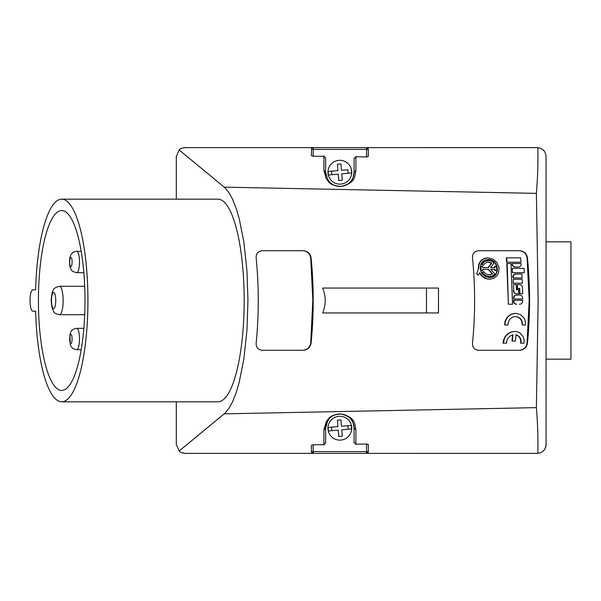 <?xml version="1.0" encoding="UTF-8"?>
<svg xmlns="http://www.w3.org/2000/svg" width="601" height="601" viewBox="0 0 601 601"><rect width="100%" height="100%" fill="white"/><g stroke="black" fill="none" stroke-linecap="round" stroke-linejoin="round"><path stroke-width="0.9" d="M35.624 311.168A101.329 26.226 -90 0 0 61.708 401.829A101.329 26.226 -90 0 0 87.926 300.5A101.329 26.226 -90 0 0 61.708 199.171A101.329 26.226 -90 0 0 35.624 289.832L32.807 289.832A10.668 2.757 -90 0 0 30.05 300.5A10.668 2.757 -90 0 0 32.807 311.168L35.624 311.168L32.807 311.168M61.708 401.829L217.96 401.829A101.329 26.226 -90 0 0 244.186 300.5A101.329 26.226 -90 0 0 217.96 199.171L61.708 199.171M325.629 158.183L323.879 156.343L313.189 156.2L311.408 155.704L311.506 148.823M325.629 157.725L325.629 172.217A14.221 14.221 0 0 0 325.922 175.086M327.387 179.06A14.221 14.221 0 0 0 352.554 178.625M353.313 176.814A14.221 14.221 0 0 0 354.072 172.217L354.072 158.168M354.072 158.656L355.875 156.808L366.52 156.966L368.293 156.478L368.293 149.401A1.78 1.78 0 0 0 366.52 147.621L537.85 147.643C542.898 148.485 545.64 151.437 546.061 156.508L546.061 444.492C545.64 449.563 542.898 452.515 537.85 453.357L366.52 453.379L537.174 453.379M32.807 289.832L35.624 289.832M38.426 300.5A89.947 23.281 -90 0 0 61.708 390.447A89.947 23.281 -90 0 0 84.989 300.5A89.947 23.281 -90 0 0 61.708 210.553A89.947 23.281 -90 0 0 38.426 300.5M184.289 453.334A8.887 8.887 0 0 0 185.198 453.379C181.66 452.838 179.646 452.05 179.166 451.02L224.842 413.315L229.079 408.154L232.534 401.814L236.268 392.31L239.138 382.597L243.818 359.24L246.988 329.784L247.958 300.5L246.988 271.216L243.818 241.745L239.138 218.403L236.268 208.682L232.527 199.186L229.079 192.846L224.842 187.685L179.166 149.98C179.646 148.95 181.66 148.162 185.198 147.621L313.046 147.628M176.303 156.508L176.303 199.171L176.303 156.508L179.166 149.98M176.303 401.829L176.303 444.492L176.303 401.829M179.166 451.02L176.303 444.492M328.221 173.238A11.674 11.674 0 0 0 328.514 174.996L338.235 174.147L331.865 174.703L331.549 171.157L328.199 171.45A11.674 11.674 0 0 0 328.221 173.238M322.647 312.941C326.065 304.647 326.065 296.353 322.647 288.059L426.477 288.059L426.477 312.941L322.647 312.941M527.453 257.837C526.709 253.637 524.155 251.263 519.782 250.722L478.569 250.722C474.354 251.263 472.333 253.637 472.499 257.837C475.316 286.279 475.316 314.721 472.499 343.163C472.333 347.363 474.354 349.737 478.569 350.278L519.782 350.278C524.155 349.737 526.709 347.363 527.453 343.163C530.262 314.721 530.262 286.279 527.453 257.837L527.062 257.837C526.311 253.637 523.756 251.271 519.377 250.722M311.1 257.837C310.356 253.637 307.795 251.263 303.422 250.722L262.216 250.722C258.009 251.263 255.988 253.637 256.154 257.837C258.956 286.279 258.956 314.721 256.154 343.163C255.988 347.363 258.009 349.737 262.216 350.278L303.422 350.278C307.795 349.737 310.356 347.363 311.1 343.163C313.91 314.721 313.91 286.279 311.1 257.837L310.702 257.837C309.958 253.637 307.396 251.271 303.024 250.722M224.226 187.151L536.385 193.364L538.158 300.5L536.385 407.636C537.67 422.743 538.158 437.979 537.85 453.357M224.226 413.849L536.385 407.636M185.198 453.379L313.031 453.372M313.189 453.379L311.408 451.599A1.78 1.78 0 0 0 313.189 453.379L366.52 453.379L368.293 451.599A1.78 1.78 0 0 1 366.52 453.379L366.52 451.599L313.189 451.599L313.189 453.379A1.78 1.78 0 0 1 311.408 451.599L311.408 445.296L313.189 444.8L323.879 444.657L325.629 442.817M355.875 444.68L355.92 429.918C354.628 424.216 355.867 417.522 341.323 413.976C328.619 414.728 328.83 419.258 326.245 421.662L323.916 429.925L323.879 445.116M354.072 442.344L355.875 444.192L366.52 444.034L368.293 444.522L368.293 451.599L366.52 451.599L366.52 444.034M546.061 370.794L546.061 359.165L570.95 359.165L570.95 241.835L546.061 241.835L546.061 230.206M536.385 193.364C537.67 178.257 538.158 163.021 537.85 147.643M366.52 156.966L366.52 147.621L368.128 148.65M368.195 148.823L368.293 149.401L313.189 149.401L313.189 156.2M323.879 155.884L323.916 170.496L326.26 178.797C328.852 181.194 328.649 185.679 341.27 186.445C355.897 182.907 354.613 176.198 355.92 170.504L355.875 156.32M311.573 148.657L312.032 148.049M312.054 148.026L312.896 147.643M323.916 170.496L325.629 172.217L327.695 179.594C329.987 181.72 329.791 185.717 341.015 186.393C354.019 183.245 352.9 177.28 354.072 172.217L355.92 170.504M522.359 325.028L525.447 325.028L525.379 321.64L524.245 318.38L520.676 314.684L515.65 313.301L511.338 314.263L507.77 316.937L505.636 320.498L504.84 325.028L507.935 325.028L508.371 321.926L510.024 319.033L512.533 317.163L515.538 316.502L518.505 317.17L520.864 319.048L522.149 321.543L522.359 325.028L521.653 321.144L520.489 319.041L518.13 317.17L515.35 316.502M513.705 290.666C513.915 292.522 514.922 293.543 516.725 293.731L518.753 293.731L518.64 288.472L519.782 288.472L519.895 293.731L522.645 293.731L522.509 287.601C522.277 285.745 521.255 284.724 519.444 284.536L517.416 284.536L517.574 289.787L516.432 289.787L516.274 284.536L513.524 284.536L513.705 290.666L513.524 284.536M341.781 173.832L342.337 180.21L341.781 173.832L348.152 173.276L347.844 169.737L341.466 170.293L347.844 169.737M351.502 172.983L348.152 173.276L351.502 172.983A11.674 11.674 0 0 0 351.194 169.444M516.432 289.787L517.206 289.787L517.416 284.536M303.024 350.278C307.396 349.729 309.958 347.363 310.702 343.163L312.843 300.297L310.702 257.837M519.377 350.278C523.749 349.729 526.311 347.363 527.062 343.163L529.196 300.297L527.062 257.837M513.239 277.97L522.119 277.97L521.901 274.033L515.981 274.033C514.186 274.229 513.254 275.25 513.194 277.099L513.239 277.97L512.818 277.099C512.878 275.25 513.802 274.229 515.605 274.033L521.518 274.033M516.725 293.731L518.385 293.731M518.64 288.472L519.414 288.472L519.527 293.731L522.269 293.731M516.357 293.731C514.554 293.543 513.547 292.522 513.337 290.666M478.599 268.504L476.661 273.988L478.366 275.085L479.688 272.644L482.746 276.633L487.186 278.894L490.664 279.112L493.954 278.128L496.907 275.791L498.605 272.869L499.085 267.55L496.914 262.494L492.782 259.023L487.524 257.852L483.347 259.031L480.267 261.893L478.974 264.695L478.599 268.504L476.661 273.988M478.216 268.504L478.772 264.109L480.62 260.932L484.008 258.52L487.952 257.844M489.552 279.172L486.494 278.811L483.91 277.715L481.446 275.754L479.523 273.072M513.104 283.221L513.307 279.285L513.104 283.221M512.563 272.719L512.255 268.339L512.563 272.719M522.322 298.982L513.81 298.982L522.69 298.982L522.682 298.104C522.494 296.248 521.503 295.226 519.7 295.038L516.74 295.038C514.944 295.226 513.968 296.248 513.81 298.104L513.81 298.982L513.442 298.104C513.6 296.248 514.576 295.226 516.372 295.038L519.332 295.038M511.894 263.967L512.247 263.523L511.894 263.967C512.195 265.792 513.262 266.814 515.11 267.032L518.07 267.032M516.387 304.234C514.599 304.053 513.615 303.032 513.442 301.169L513.442 300.297L522.69 300.297L522.69 301.169C522.509 303.032 521.518 304.053 519.715 304.234L519.347 304.234M508.356 304.234L506.786 263.523L507.169 263.523L508.356 304.234M506.666 262.216L506.237 257.837L506.628 257.837L507.056 262.216L506.666 262.216M503.413 343.163L503.022 343.163L503.45 340.324L505.246 336.41L507.86 333.675L510.955 332.015L514.734 331.429L511.368 332L508.641 333.39L506.019 335.876L504.434 338.573L503.413 343.163L506.5 343.163L506.613 342.097C507.139 338.393 509.242 335.959 512.931 334.802L512.383 341.03L511.992 341.03L512.54 334.9M515.643 334.802C519.166 335.967 520.834 338.393 520.646 342.097L520.534 343.163L524.019 343.163L524.102 339.73L523.05 336.387L519.88 332.916L517.641 331.872L514.734 331.429M504.84 325.028L505.058 321.069L507.394 316.945L511.368 314.083L515.643 313.301M426.477 288.059L438.497 288.059L438.497 312.941L426.477 312.941M483.294 265.304L481.409 264.455L483.294 265.304L484.744 263.418L486.87 262.306L489.357 262.186L491.768 263.103L488.448 267.655L482.656 267.655L482.55 266.371L480.905 266.371L481.221 270.638L482.873 270.638L482.783 269.361L488.2 269.361L492.196 273.913L489.139 274.905M354.072 442.832L354.072 428.205A14.221 14.221 0 0 0 339.85 413.984A14.221 14.221 0 0 0 325.629 428.205L325.629 443.275M508.724 304.234L512.533 304.234L510.978 263.523L507.169 263.523M515.981 274.033L515.605 274.033M482.025 272.561L483.775 271.705L482.025 272.561L483.52 274.379L486.284 276.107L488.989 276.61L485.398 275.498L482.4 272.561M489.424 276.61L492.429 275.979L494.916 274.131L490.732 269.361L494.766 269.361L494.856 270.638L496.884 270.638L496.561 266.371L494.533 266.371L494.638 267.655L490.604 267.655L494.075 262.877L491.761 261.24L489.071 260.451L484.707 261.3L481.792 264.455M481.409 264.455L484.323 261.3L488.207 260.398M488.177 262.111L491.378 263.103L488.072 267.655L482.656 267.655M481.221 270.638L480.522 266.371L480.905 266.371M487.742 259.549C498.988 259.129 500.505 277.752 489.094 277.467M355.92 429.918L354.072 428.205C352.915 423.142 353.997 417.192 341.052 414.036C329.769 414.69 329.972 418.724 327.673 420.858L325.629 428.205L323.916 429.925M328.221 429.219A11.674 11.674 0 0 0 328.514 430.977L338.235 430.128L331.865 430.684L331.549 427.146L328.199 427.439A11.674 11.674 0 0 0 328.221 429.219M337.927 426.59L337.371 420.212L337.927 426.59L328.199 427.439M337.927 170.601L337.371 164.231L337.927 170.601L328.199 171.45M537.174 147.621L313.189 147.621A1.78 1.78 0 0 0 311.408 149.401L313.189 149.401L313.189 147.621L185.198 147.621A8.887 8.887 0 0 0 183.47 147.786M512.383 341.03L515.478 341.03L516.026 334.802C519.549 335.959 521.217 338.393 521.037 342.097L520.932 343.163M507.056 262.216L521.007 262.216L520.586 257.837L506.628 257.837M513.81 300.297L513.442 301.169M516.755 304.234C514.967 304.053 513.983 303.032 513.81 301.169M512.247 263.523L521.12 263.523L521.157 263.967C521.172 265.792 520.271 266.814 518.453 267.032L515.11 267.032M515.493 267.032C513.645 266.814 512.578 265.792 512.285 263.967M512.938 272.719L524.35 272.719L524.049 268.339L512.63 268.339M513.479 283.221L522.359 283.221L522.186 279.285L513.307 279.285M477.036 273.988L478.366 275.085M480.237 268.407C480.282 263.095 482.911 260.143 488.125 259.549C499.371 259.129 500.881 277.76 489.469 277.467C484.083 276.843 481.01 273.823 480.237 268.407M491.768 263.103L491.378 263.103M494.916 266.371L495.014 267.655L490.604 267.655M490.732 269.361L495.141 269.361L495.232 270.638M482.783 269.361L488.575 269.361L492.572 273.913L490.311 274.822L487.809 274.717L485.51 273.605L483.775 271.705M492.572 273.913L492.196 273.913M340.91 419.904L337.371 420.212L340.91 419.904L341.466 426.274L347.844 425.718L341.466 426.274M351.194 425.425L347.844 425.718L348.152 429.264L351.502 428.971A11.674 11.674 0 0 0 351.194 425.425L347.844 425.718M351.72 427.168A11.907 11.907 0 0 0 338.814 416.335A11.907 11.907 0 0 0 327.988 429.242A11.907 11.907 0 0 0 340.887 440.067A11.907 11.907 0 0 0 351.72 427.168M342.337 436.198L338.791 436.506L342.337 436.198L341.781 429.82L342.337 436.198M342.337 180.21L338.791 180.518L342.337 180.21M337.371 164.231L340.91 163.915L337.371 164.231M341.466 170.293L340.91 163.915M328.514 174.996L331.865 174.703M338.235 174.147L338.791 180.518M351.72 171.18A11.907 11.907 0 0 0 338.814 160.354A11.907 11.907 0 0 0 327.988 173.253A11.907 11.907 0 0 0 340.887 184.086A11.907 11.907 0 0 0 351.72 171.18M338.235 430.128L338.791 436.506M341.781 429.82L351.502 428.971M328.514 430.977L331.865 430.684M183.29 453.177A8.887 8.887 0 0 0 184.191 453.319M546.061 379.644L546.061 444.492A8.887 8.887 0 0 1 544.243 449.879M546.061 156.508L546.061 221.356M544.716 151.798A8.887 8.887 0 0 0 544.243 151.121M522.419 323.962L522.044 323.962M310.702 343.163L311.1 343.163M527.062 343.163L527.453 343.163M504.9 323.962L504.524 323.962M313.189 444.8L313.189 451.599L311.408 451.599M513.194 277.099L512.818 277.099M503.518 342.097L503.127 342.097M521.037 342.097L520.646 342.097M55.683 302.476A8.174 2.119 90 0 1 53.113 308.433A8.174 2.119 90 0 1 51.573 298.524A8.174 2.119 90 0 1 54.143 292.567A8.174 2.119 90 0 1 55.683 302.476M59.469 314.721C52.903 313.271 53.827 311.288 52.332 308.553C51.318 303.956 51.002 300.485 51.378 298.134C51.904 293.604 52.527 290.967 53.256 290.215C53.286 288.69 55.36 287.376 59.469 286.279A14.221 3.681 90 0 1 63.037 303.941A14.221 3.681 90 0 1 59.469 314.721L84.696 314.721M69.708 261.292A4.62 1.194 90 0 1 71.076 257.446A4.62 1.194 90 0 1 72.075 262.735A4.62 1.194 90 0 1 70.7 266.581A4.62 1.194 90 0 1 69.708 261.292M76.725 349.654C71.992 348.753 71.564 347.566 70.219 344.418L69.956 334.509C71.008 331.872 70.858 329.371 76.725 328.319A10.668 2.757 90 0 1 78.468 330.7A10.668 2.757 90 0 1 79.332 342.547A10.668 2.757 90 0 1 76.725 349.654L81.203 349.654M71.639 335.396A4.62 1.194 90 0 1 71.819 341.894A4.62 1.194 90 0 1 70.137 342.578A4.62 1.194 90 0 1 69.964 336.079A4.62 1.194 90 0 1 71.639 335.396M81.203 251.346L76.725 251.346A10.668 2.757 90 0 1 79.452 263.681A10.668 2.757 90 0 1 76.725 272.681L83.847 272.681M76.725 251.346C73.345 251.669 69.754 253.412 69.506 261.044C69.761 268.429 70.34 267.745 71.496 269.999C71.804 271.081 73.547 271.975 76.725 272.681M76.725 328.319L83.847 328.319M59.469 286.279L84.696 286.279"/></g></svg>
